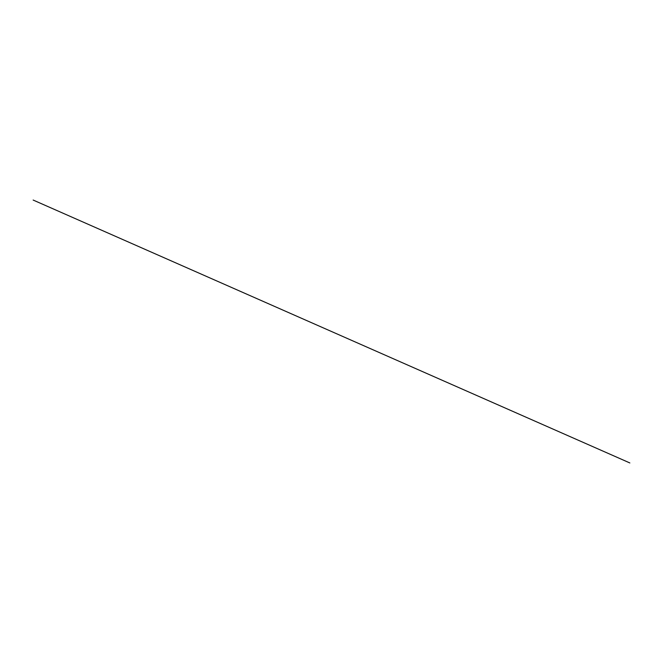 <?xml version="1.0" encoding="UTF-8"?>
<svg xmlns="http://www.w3.org/2000/svg" width="663" height="663" viewBox="0 0 663 663"><rect width="100%" height="100%" fill="white"/><g stroke="black" fill="none" stroke-linecap="round" stroke-linejoin="round"><path stroke-width="0.99" d="M629.85 462.948L33.15 200.052L629.85 462.948"/></g></svg>
